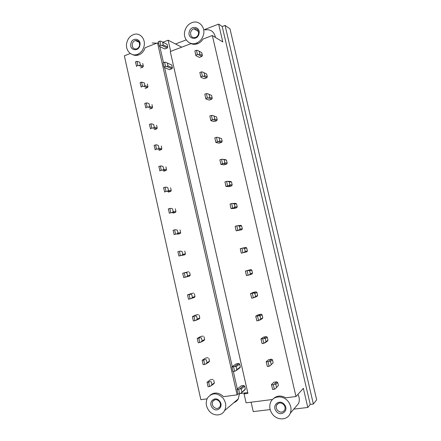 <?xml version="1.0" encoding="UTF-8"?>
<svg xmlns="http://www.w3.org/2000/svg" width="441" height="441" viewBox="0 0 441 441"><rect width="100%" height="100%" fill="white"/><g stroke="black" fill="none" stroke-linecap="round" stroke-linejoin="round"><path stroke-width="0.66" d="M195.942 55.682L199.299 57.385L201.89 56.431L202.391 55.456L201.746 52.644L197.568 50.406L196.465 50.285L197.458 54.601L195.87 55.191L195.876 55.594L194.878 50.88L195.87 55.191M196.239 43.185C189.476 45.858 182.795 38.802 184.773 31.201C185.992 26.669 188.632 23.726 192.706 22.375C199.255 20.28 205.456 27.226 203.522 34.607C202.386 38.841 199.96 41.697 196.239 43.185L197.364 43.802C195.154 44.552 193.037 44.497 191.014 43.637L170.265 51.525L247.919 393.427L244.071 393.94L246.089 402.837L272.527 399.491M197.364 43.802C199.707 42.942 201.609 41.36 203.064 39.056L212.347 35.523L295.988 396.52L285.823 397.81C280.856 395.092 276.568 395.522 272.957 399.088M206.658 73.983L202.529 71.988L206.658 73.983L207.309 76.806L204.784 75.676L203.527 76.315L202.43 76.243L201.432 71.905L199.839 72.478L200.892 77.247L200.831 76.806L202.43 76.243M200.892 77.247L204.194 78.691L206.801 77.77L207.309 76.806M211.592 95.41L207.513 93.663L211.592 95.41L212.242 98.244L209.762 97.312L208.51 98.007L207.424 97.974L206.421 93.619L204.817 94.17L205.864 98.9L205.815 98.514L207.424 97.974M205.864 98.9L209.117 100.085L211.735 99.203L212.242 98.244M216.548 116.931L212.518 115.426L216.548 116.931L217.198 119.776L214.761 119.048L213.521 119.792L212.435 119.798L211.432 115.426L209.817 115.95L210.859 120.652L210.82 120.321L212.435 119.798M210.859 120.652L214.056 121.578L216.691 120.729L217.198 119.776M221.52 138.54L217.545 137.289L221.52 138.54L222.181 141.401L219.783 140.872L218.549 141.671L217.474 141.715L216.465 137.327L214.839 137.829L215.875 142.493L217.474 141.715M215.875 142.493L219.017 143.154L221.663 142.344L222.181 141.401M226.52 160.243L222.589 159.245L225.66 159.708L226.52 160.243L227.181 163.115L224.827 162.795L223.604 163.65L222.529 163.732L221.52 159.322L219.888 159.802L220.913 164.432L222.529 163.732M220.913 164.432L224 164.829L226.663 164.058L227.181 163.115M231.536 182.039L229.221 181.896L227.661 181.301L230.676 181.488L231.536 182.039L232.203 184.922L229.888 184.812L228.675 185.722L227.611 185.843L226.591 181.411L224.954 181.868L225.968 186.46L227.611 185.843M225.968 186.46L229 186.593L231.679 185.859L232.203 184.922M236.574 203.929L234.303 203.996L232.749 203.444L235.709 203.367L236.574 203.929L237.241 206.829L234.976 206.923L233.774 207.887L232.716 208.047L231.69 203.599L230.042 204.034L231.051 208.593L232.716 208.047M231.051 208.593L234.028 208.45L236.718 207.755L237.241 206.829M241.64 225.913L239.408 226.194L237.864 225.687L240.769 225.34L241.64 225.913L242.307 228.824L240.08 229.127L238.89 230.152L237.837 230.351L236.811 225.886L235.152 226.294L236.155 230.814L237.837 230.351M236.155 230.814L241.784 229.744L242.307 228.824M246.723 247.996L244.535 248.481L243.002 248.029L245.846 247.407L246.723 247.996L247.395 250.918L245.213 251.436L244.027 252.511L242.985 252.754L241.955 248.266L240.251 248.663L241.277 253.134L242.985 252.754M244.027 252.511L246.866 251.828L247.395 250.918M245.394 271.066L250.946 269.567L251.828 270.168L252.506 273.106L250.367 273.833L249.193 274.969L248.156 275.256L247.12 270.746L245.394 271.066L246.425 275.553L248.156 275.256M249.193 274.969L251.971 274.01L252.506 273.106M250.56 293.563L253.321 292.372L256.072 291.821L256.954 292.438L257.632 295.387L253.349 297.851L252.307 293.326L250.56 293.563L251.657 298.182L253.349 297.851M254.38 297.526L257.097 296.286L257.632 295.387M255.747 316.158L258.448 314.687L261.215 314.179L262.103 314.808L262.786 317.768L258.564 320.552L257.522 316.004L255.747 316.158L256.866 320.861L258.564 320.552M259.584 320.183L262.246 318.661L262.786 317.768M260.956 338.853L263.602 337.095L266.381 336.626L267.279 337.271L267.963 340.248L263.801 343.352L262.753 338.782L260.956 338.853L262.092 343.633L263.801 343.352M264.815 342.938L267.417 341.13L267.963 340.248M266.193 361.648L268.778 359.608L271.573 359.178L272.472 359.834L273.161 362.822L270.074 365.798L269.065 366.25L268.012 361.664L266.193 361.648L267.345 366.504L269.065 366.25M270.074 365.798L273.161 362.822M271.447 384.546L273.971 382.215L276.788 381.823L277.692 382.496L278.381 385.495L275.349 388.758L274.352 389.249L273.288 384.64L271.562 384.877L271.447 384.546L272.621 389.48L274.352 389.249M275.349 388.758L278.381 385.495M244.071 393.94L245.317 392.87L247.721 392.551M295.988 396.52L303.342 388.306L307.796 407.462L310.221 404.408L313.364 404.028L225.075 25.435L222.22 26.532L218.637 24.112L204.398 29.613M212.347 35.523L222.788 41.95L218.637 24.112M130.321 53.499L124.345 55.825L200.848 399.678L207.061 398.851M240.395 393.532L245.317 392.87M210.296 395.053C214.629 391.922 219.039 392.457 223.515 396.668L237.115 394.86L238.046 394.083M186.19 39.888L175.518 43.99M225.075 25.435L229.987 28.814L316.655 399.805L313.364 404.028M223.146 398.251C217.38 392.534 212.187 392.407 207.573 397.865C205.445 401.999 205.837 406.2 208.758 410.477C212.92 416.31 221.625 416.453 224.563 410.615C226.498 406.503 226.024 402.379 223.146 398.251M137.118 54.469C130.949 56.74 124.99 49.96 126.765 42.799C127.89 38.406 130.354 35.594 134.163 34.365C140.166 32.507 145.811 39.199 144.058 46.211C142.989 50.384 140.673 53.135 137.118 54.469L138.43 55.026C141.644 53.852 143.871 51.421 145.106 47.738L157.542 42.887L158.727 43.466M162.944 42.231L168.137 40.214L181.731 47.165M135.778 55.417L134.461 54.871M233.879 402.655C235.781 401.977 237.247 400.726 238.272 398.907L239.402 393.907M307.796 407.462L293.783 409.127M251.111 402.203L253.244 411.607L270.162 409.573M152.123 42.937L156.709 43.212M139.88 45.384C138.584 52.303 129.169 50.39 130.872 43.609C132.113 36.73 141.583 38.538 139.88 45.384M139.527 45.451C139.764 41.917 138.358 40.269 135.326 40.511C133.761 41.041 132.747 42.209 132.283 44.023C132.057 47.6 133.485 49.238 136.561 48.934C138.083 48.383 139.069 47.226 139.527 45.451M272.505 414.231C277.334 420.819 287.736 420.323 290.283 413.234C291.705 409.193 291.01 405.29 288.216 401.514C283.37 395.075 273.376 395.544 270.664 402.192C269.038 406.282 269.655 410.295 272.505 414.231M294.924 407.793L298.59 403.487C299.709 400.505 299.494 397.457 297.94 394.342M204.889 29.922C210.561 29.007 214.1 31.526 215.517 37.474M198.985 33.781C197.557 41.002 187.353 39.084 189.222 32.006C190.595 24.823 200.859 26.631 198.985 33.781M198.483 33.88C198.742 30.148 197.204 28.45 193.875 28.781C192.215 29.365 191.135 30.589 190.633 32.452C190.391 36.234 191.967 37.92 195.357 37.502C196.956 36.895 197.998 35.688 198.483 33.88M142.752 63.471L143.358 66.172L142.912 67.076L140.525 67.975M277.367 410.202C280.305 412.903 282.78 412.776 284.781 409.821C285.404 408.129 285.123 406.481 283.943 404.877C281.033 402.209 278.574 402.319 276.568 405.202C275.912 406.911 276.176 408.575 277.367 410.202M213.328 406.608C215.781 409.055 217.975 409.083 219.921 406.696C220.754 404.976 220.566 403.239 219.359 401.492C216.928 399.077 214.745 399.033 212.805 401.36C211.939 403.085 212.11 404.838 213.328 406.608M284.417 404.584C289.439 410.505 280.801 417.429 276.237 411.21C271.276 405.351 279.787 398.388 284.417 404.584M219.673 401.2C224.304 406.867 216.388 413.526 212.176 407.567C207.595 401.96 215.395 395.268 219.673 401.2M138.43 55.026C136.324 55.676 134.334 55.516 132.454 54.546M222.22 26.532L310.221 404.408M159.857 46.619L163.479 62.628M164.609 67.616L232.247 366.631M233.361 371.559L237.308 388.99M157.542 42.887L237.115 394.86M145.106 88.454L147.509 87.588L147.956 86.69L147.349 83.977M149.708 109.01L152.123 108.177L152.575 107.29L151.963 104.567M154.328 129.654L156.753 128.86L157.211 127.973L156.599 125.238M158.969 150.387L161.406 149.62L161.864 148.744L161.252 145.993M163.628 171.196L166.081 170.469L166.538 169.598L165.921 166.836M168.308 192.1L170.772 191.405L171.235 190.534L170.612 187.767M173.004 213.08L175.479 212.424L175.948 211.559L175.325 208.78M177.717 234.154L180.209 233.532L180.678 232.672L180.055 229.882M182.453 255.311L184.961 254.727L185.429 253.873L184.801 251.072M186.223 272.312L188.737 271.75M189.707 276.011L190.203 275.162L189.569 272.351M190.992 293.629L193.522 293.105M191.008 293.623L187.524 294.88L189.073 294.56L190.043 298.899L194.52 297.372L194.994 296.539L194.36 293.712M195.782 315.034L198.323 314.543M199.304 318.843L199.806 318.005L199.167 315.166M200.594 336.527L203.152 336.075M204.133 340.391L204.635 339.564L203.996 336.709M205.423 358.109L207.992 357.695M208.984 362.028L209.486 361.207L208.847 358.346M210.263 379.8L212.86 379.409M213.852 383.758L214.359 382.942L213.714 380.07M168.137 40.214L170.673 51.371M197.094 42.832L197.314 43.819M160.982 41.256L167.089 44.354L167.707 47.082L167.233 48.025L164.78 48.968L159.444 46.421L158.33 41.713L159.84 41.123L160.982 41.256L167.089 44.354M167.707 47.082L163.258 44.905L162.63 42.138M163.258 44.905L161.935 45.456L167.233 48.025M159.284 45.919L160.794 45.335L161.935 45.456M160.794 45.335L159.84 41.123M171.792 65.053L165.75 62.302L171.792 65.053L172.409 67.793L168.021 65.918L167.387 63.14M164.052 66.993L165.568 66.431L164.614 62.203L163.093 62.771L164.201 67.445L169.465 69.645L171.935 68.735L172.409 67.793M171.935 68.735L166.704 66.519L168.021 65.918M164.614 62.203L165.75 62.302M165.568 66.431L166.704 66.519M243.818 385.517L241.139 385.886L236.982 389.249L238.03 394.089L240.72 393.378L244.816 389.932L245.339 389.089L244.678 386.173L243.818 385.517L239.7 388.879L241.227 389.012L244.678 386.173M245.339 389.089L240.72 393.378M241.9 391.972L241.227 389.012M239.678 393.868L238.658 389.364L237.01 389.585M238.658 389.364L239.7 388.879M235.637 370.925L232.947 371.62L231.922 366.857L236.155 363.897L238.818 363.483L239.672 364.128L240.334 367.033L239.816 367.882L235.637 370.925L236.828 369.58L236.155 366.631L234.623 366.449L238.818 363.483M240.334 367.033L236.828 369.58M239.672 364.128L236.155 366.631M231.933 367.144L234.623 366.449M234.59 371.377L233.576 366.89M196.465 50.285L194.878 50.88M201.746 52.644L199.178 51.288L199.828 54.127L198.56 54.712L197.458 54.601M199.178 51.288L197.568 50.406M202.391 55.456L199.828 54.127M201.89 56.431L198.56 54.712M136.6 66.475L135.464 61.883L136.925 61.327L137.851 65.472L136.39 66.029M137.851 65.472L139.009 65.56L140.365 64.97L139.753 62.247L136.925 61.327M143.358 66.156L140.365 64.97M142.895 67.082L139.009 65.56M199.839 72.478L200.831 76.806M204.128 72.826L204.784 75.676M202.529 71.988L201.432 71.905M206.801 77.77L203.527 76.315M141.23 87.186L140.1 82.632L141.567 82.092L142.498 86.254L141.026 86.789M142.498 86.254L143.65 86.309L144.995 85.67L144.383 82.936L141.567 82.092M147.956 86.668L144.995 85.67M147.492 87.594L143.65 86.309M204.817 94.17L205.815 98.514M209.106 94.451L209.762 97.312M207.513 93.663L206.421 93.619M211.735 99.203L208.51 98.007M145.877 107.984L144.753 103.459L146.23 102.946L147.162 107.124L145.684 107.637M147.162 107.124L148.314 107.141L149.648 106.457L149.036 103.707L147.377 102.968L146.23 102.946M152.569 107.268L149.648 106.457M152.106 108.188L148.314 107.141M209.817 115.95L210.82 120.321M214.1 116.17L214.761 119.048M212.518 115.426L211.432 115.426M216.691 120.729L213.521 119.792M150.546 128.871L149.427 124.379L150.91 123.882L151.847 128.077L150.364 128.574M151.847 128.077L152.994 128.061L154.322 127.328L153.705 124.566L152.057 123.871L150.91 123.882M157.205 127.951L154.322 127.328M156.737 128.866L152.994 128.061M214.839 137.829L215.847 142.217M219.116 137.989L219.783 140.872M217.545 137.289L216.465 137.327M221.663 142.344L218.549 141.671M155.232 149.841L154.118 145.381L155.612 144.907L156.555 149.124L155.061 149.593M156.555 149.124L157.691 149.069L159.014 148.281L158.391 145.513L156.748 144.857L155.612 144.907M161.864 148.722L159.014 148.281M161.389 149.626L157.691 149.069M219.888 159.802L220.897 164.206M224.16 159.896L224.827 162.795M222.589 159.245L221.52 159.322M226.663 164.058L223.604 163.65M159.934 170.899L158.832 166.472L160.331 166.02L161.279 170.254L159.774 170.7M161.279 170.254L162.409 170.16L163.721 169.327L163.098 166.544L161.467 165.937L160.331 166.02M166.538 169.576L163.721 169.327M166.064 170.474L162.409 170.16M224.954 181.868L225.968 186.295M229.221 181.896L229.888 184.812M227.661 181.301L226.591 181.411M231.679 185.859L228.675 185.722M164.664 192.044L163.561 187.651L165.072 187.221L166.025 191.471L164.515 191.896M166.025 191.471L167.15 191.344L168.456 190.457L167.828 187.662L166.202 187.1L165.072 187.221M171.229 190.518L168.456 190.457M170.755 191.411L167.15 191.344M230.042 204.034L231.062 208.477M234.303 203.996L234.976 206.923M232.749 203.444L231.69 203.599M236.718 207.755L233.774 207.887M169.405 213.279L168.319 208.918L169.835 208.505L170.788 212.777L169.267 213.179M170.788 212.777L171.907 212.612L173.203 211.674L172.574 208.869L170.954 208.35L169.835 208.505M175.942 211.542L173.203 211.674M175.463 212.43L171.907 212.612M235.152 226.294L236.178 230.759M239.408 226.194L240.08 229.127M237.864 225.687L236.811 225.886M241.784 229.744L238.89 230.152M174.173 234.601L173.087 230.274L174.614 229.882L175.573 234.171L174.046 234.557M175.573 234.171L176.687 233.973L177.977 232.98L177.343 230.163L175.727 229.689L174.614 229.882M180.672 232.655L177.977 232.98M180.193 233.537L176.687 233.973M240.284 248.652L241.315 253.134M244.535 248.481L245.213 251.436M243.002 248.029L241.955 248.266M178.958 256.012L177.877 251.717L179.415 251.353L180.375 255.659L178.842 256.017M180.375 255.659L181.483 255.416L182.761 254.38L182.133 251.546L180.523 251.122L179.415 251.353M185.424 253.856L182.761 254.38M184.939 254.727L181.483 255.416M245.444 271.105L246.475 275.608M251.828 270.168L249.683 270.873L250.367 273.833M249.683 270.873L248.156 270.471L247.12 270.746M250.946 269.567L248.156 270.471M182.69 273.255L184.233 272.913L185.198 277.235L183.654 277.571L182.69 273.255L186.24 272.306M185.198 277.235L186.3 276.954L187.574 275.862L186.94 273.023L185.336 272.643L184.233 272.913M190.198 275.145L187.574 275.862M189.729 276.005L186.3 276.954M250.62 293.662L251.657 298.182M256.954 292.438L254.859 293.359L255.543 296.335M254.859 293.359L253.338 293.006L252.307 293.326M256.072 291.821L253.338 293.006M187.524 294.88L188.494 299.213L190.043 298.899M194.988 296.517L192.403 297.438L191.14 298.585M192.403 297.438L191.763 294.588L190.17 294.252L189.073 294.56M255.824 316.313L256.866 320.861M262.103 314.808L260.052 315.943L260.741 318.937M260.052 315.943L258.542 315.646L257.522 316.004M261.215 314.179L258.542 315.646M192.375 316.594L193.935 316.296L194.911 320.657L193.351 320.949L192.375 316.594L195.798 315.028M194.911 320.657L196.002 320.304L197.254 319.108L196.614 316.241L195.027 315.954L193.935 316.296M199.801 317.989L197.254 319.108M199.326 318.832L196.002 320.304M261.044 339.068L262.092 343.633M267.279 337.271L265.273 338.633L265.962 341.632M265.273 338.633L263.768 338.379L262.753 338.782M266.381 336.626L263.768 338.379M197.248 338.407L198.819 338.131L199.795 342.508L198.23 342.778L197.248 338.407L200.611 336.522M199.795 342.508L200.881 342.117L202.127 340.865L201.482 337.988L199.9 337.745L198.819 338.131M204.63 339.542L202.127 340.865M204.161 340.38L200.881 342.117M266.292 361.923L267.345 366.504M272.472 359.834L270.509 361.416L271.204 364.431M270.509 361.416L269.021 361.218L268.012 361.664M271.573 359.178L269.021 361.218M202.143 360.308L203.72 360.054L204.701 364.453L203.125 364.696L202.143 360.308L205.44 358.109M204.701 364.453L205.782 364.018L207.016 362.717L206.371 359.823L204.8 359.63L203.72 360.054M209.481 361.19L207.016 362.717M209.012 362.011L205.782 364.018M271.562 384.877L272.621 389.48M277.692 382.496L275.774 384.298L276.474 387.33M275.774 384.298L274.291 384.155L273.288 384.64M276.788 381.823L274.291 384.155M207.061 382.303L208.643 382.071L209.629 386.487L208.042 386.713L207.061 382.303L210.291 379.784M209.629 386.487L210.699 386.018L211.928 384.657L211.278 381.757L209.718 381.608L208.643 382.071M214.354 382.926L211.928 384.657M213.885 383.736L210.699 386.018M238.272 398.907L224.563 410.615M135.326 40.511L139.163 42.281M298.59 403.487L290.283 413.234M193.875 28.781L198.472 31.537M278.365 403.311L276.568 405.202M214.872 399.75L212.805 401.36"/></g></svg>
